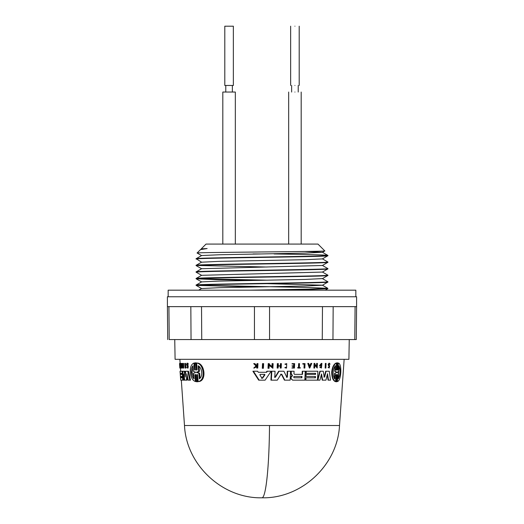 <?xml version="1.0" encoding="UTF-8"?>
<svg xmlns="http://www.w3.org/2000/svg" width="524" height="524" viewBox="0 0 524 524"><rect width="100%" height="100%" fill="white"/><g stroke="black" fill="none" stroke-linecap="round" stroke-linejoin="round"><path stroke-width="0.79" d="M325.535 368.051L325.135 368.051L325.332 363.407L326.072 363.407L325.876 368.051L325.535 368.051L325.732 363.407M262.766 368.28L262.295 368.28L262.524 363.63L263.631 363.63L263.402 368.28L262.766 368.28L262.996 363.63M274.36 377.149L275.401 377.287L279.082 371.228L283.497 371.228M286.438 377.287L287.001 377.149L287.257 371.228L290.532 371.228L290.158 380.155L284.827 380.155L281.755 374.234L280.595 374.234M284.827 380.155L284.421 380.155L281.342 374.234M281.015 374.234L281.755 374.234L281.015 374.234L277.307 380.155L270.934 380.155L271.353 371.228L274.628 371.228M274.969 377.287L278.663 371.228L283.903 371.228L286.838 377.287L287.407 377.149L287.656 371.228M292.602 380.155L290.61 378.413L290.656 377.398L292.051 375.747L290.827 373.409L290.918 371.228L293.676 371.228L290.918 371.228L291.318 371.228L291.22 373.409L292.444 375.747L291.049 377.398L291.01 378.413L292.602 380.155L304.837 380.155L305.204 371.228L302.649 371.228L304.817 371.228M294.527 374.359L302.138 374.359L302.263 371.228L302.649 371.228L302.525 374.359L294.527 374.359L293.964 373.73L294.069 371.228L291.318 371.228M329.832 364.265L329.269 363.715L328.836 364.468L329.629 365.935L329.131 368.051L328.089 367.285L328.397 367.095C328.974 367.671 329.183 367.409 329.02 366.309L328.116 364.527L328.993 363.191L330.127 364.101L329.426 364.265L329.177 363.767M320.433 365.248L321.186 365.248L321.166 365.719L319.85 365.719L321.304 363.407L321.926 363.407L321.428 368.071L319.771 367.186L320.577 366.735L321.454 367.35L321.592 364.082L320.793 365.248M321.258 367.324L321.605 364.193M319.85 365.719L319.457 365.719L321.304 363.407M316.503 366.774L316.64 363.407L317.42 363.407L317.23 368.051L314.8 364.783L314.669 368.051L314.269 368.051L314.452 363.407L314.858 363.407L314.832 364.01L316.889 366.774L317.027 363.407M317.23 368.051L314.413 364.783M314.269 368.051L313.883 368.051L314.072 363.407L314.452 363.407M335.727 369.525L336.388 369.525L336.696 362.883L337.26 362.883M336.945 369.531L337.561 369.531L337.869 363.066L338.321 363.066C342.126 363.486 341.399 380.601 337.436 381.551L337.744 375.086L336.683 375.086M337.436 381.551L336.978 381.551L337.292 375.086M336.362 381.734L335.805 381.734L336.12 375.086L335.471 375.092M335.609 381.544L335.17 381.544C332.976 380.463 331.81 377.385 331.679 372.309C332.242 367.272 333.69 364.193 336.028 363.066L336.467 363.066C334.116 364.2 332.655 367.278 332.098 372.309C332.229 377.378 333.395 380.463 335.609 381.544L335.936 374.889L336.27 374.405L336.572 375.033L336.12 375.086M317.465 380.155L319.843 371.228L323.262 371.228L324.232 377.051L324.644 377.051L326.072 371.228L327.664 371.228M323.832 377.051L324.251 377.051L325.673 371.228L329.262 371.228L330.52 380.155L328.476 380.155L327.513 373.723L325.941 380.155L322.627 380.155L321.526 373.985L319.922 380.155L317.852 380.155L320.229 371.228M328.476 380.155L328.07 380.155L327.264 374.745M322.627 380.155L322.234 380.155L321.297 374.876M317.852 380.155L317.498 380.155L317.865 371.228L306.245 371.228L306.16 373.337L305.774 373.337L305.859 371.228L317.472 371.228M317.498 380.155L305.499 380.155L305.59 377.797L315.048 377.797L315.101 376.481M305.878 380.155L305.977 377.797L315.435 377.797L315.487 376.481L305.643 376.481L305.734 374.385L315.186 374.385L315.232 373.337M258.312 372.289L266.664 372.289L267.378 371.228L271.137 371.228L265.098 380.155L259.164 380.155L253.406 371.228L257.644 371.228L258.312 372.289L266.205 372.289L266.926 371.228L270.698 371.228L268.655 371.228M259.164 380.155L258.679 380.155L252.896 371.228L257.153 371.228M271.943 366.996L272.1 363.63L273.122 363.63L272.906 368.28L269.205 365.012L269.054 368.28L268.452 368.28L268.668 363.63L269.271 363.63L269.244 364.239L272.375 366.996L272.532 363.63M272.906 368.28L268.76 365.012M268.452 368.28L268 368.28L268.223 363.63L268.668 363.63M309.252 364.992L310.188 364.992L310.863 363.407L311.767 363.407L309.789 368.045L308.151 363.407L308.695 363.407L309.252 364.992L310.575 364.992L311.249 363.407M309.789 368.045L309.409 368.045L307.771 363.407L308.151 363.407M280.641 368.051L280.229 368.051L280.314 366.086L278.218 366.086L278.133 368.051L277.563 368.051L277.759 363.63L278.329 363.63L278.231 365.817L280.327 365.817L280.425 363.63L281.388 363.63L281.198 368.051L280.641 368.051L280.733 366.086L278.218 366.086M277.563 368.051L277.144 368.051L277.34 363.63L277.759 363.63M293.695 365.817L293.774 364.023M292.444 364.023L292.464 363.63L294.632 363.63L294.449 368.051L292.281 368.051L292.294 367.678L294.016 367.678L294.069 366.361L292.346 366.361L292.372 365.817L294.088 365.817L294.167 364.023L292.051 364.023L292.071 363.63L294.239 363.63M292.281 368.051L291.881 368.051L292.294 367.678M293.623 367.678L293.676 366.361M292.346 366.361L291.979 365.817L292.372 365.817M256.374 365.673L256.891 365.195L256.97 363.63L257.965 363.63L257.736 368.051L257.232 368.051L257.323 366.348L254.264 368.051L256.531 365.988L254.206 363.63L254.874 363.63L256.865 365.673L257.382 365.195L257.467 363.63M257.232 368.051L256.74 368.051L256.786 366.348M254.264 368.051L253.754 368.051L256.033 365.988L253.695 363.63L254.206 363.63M286.72 363.636L285.298 364.121L285.573 364.475L284.892 364.121L286.72 363.63L286.53 368.09L285.2 367.651L285.495 367.285L285.2 367.651M286.13 368.09L284.794 367.651M299.328 367.678L300.304 367.678L300.291 368.051L297.92 368.051L297.933 367.678L298.857 367.678L299.021 363.63L299.499 363.63L299.328 367.678L299.918 367.678M297.92 368.051L297.547 367.678L297.933 367.678M298.464 367.678L298.634 363.63L299.021 363.63M303.16 364.069L303.18 363.63L305.027 363.63L304.85 368.051L304.392 368.051L304.555 364.069L302.78 364.069L302.793 363.63L304.641 363.63M304.392 368.051L304.005 368.051L304.169 364.069M195.583 362.883L196.415 362.883L197.083 369.944M196.415 362.883L194.823 362.883L195.642 362.883L196.572 370.18L197.155 369.531L196.624 363.066L197.397 363.066C204.746 363.466 206.836 380.614 198.923 381.551L198.144 381.551L197.613 375.086L197.063 374.405L196.638 375.086L197.181 381.734L196.343 381.734L195.734 374.791L195.269 374.405L194.895 374.889L195.413 381.544C192.55 380.463 190.841 377.378 190.284 372.309C190.068 367.278 191.286 364.2 193.939 363.066L194.686 363.066L195.308 369.905M197.476 374.673L197.954 381.734L197.109 381.734M195.694 374.706L196.166 381.544L195.413 381.544M187.376 371.228L186.367 371.228L187.795 371.228L189.773 380.155L188.162 380.155L186.832 373.723L186.485 380.155L184.717 380.155L183.682 373.985L183.577 380.155L182.856 380.155L182.922 371.228L184.206 371.228L185.227 377.051L185.686 371.228L187.638 371.228M187.795 371.228L188.489 371.228L190.481 380.155L189.773 380.155M187.369 376.363L187.166 380.155L186.485 380.155M184.284 377.608L184.245 380.155L183.577 380.155M183.59 371.228L184.206 371.228L183.59 371.228M184.206 371.228L184.88 371.228L185.529 374.948M180.996 374.385L181.736 374.385L181.664 373.337L180.924 373.337M181.311 371.228L182.116 371.228L182.745 380.155L180.741 380.155L180.577 377.797L181.979 377.797L181.887 376.481L181.14 376.481M181.664 373.337L180.269 373.337L180.118 371.228L182.784 371.228L182.902 372.964M181.232 377.797L181.979 377.797M182.666 366.735L183.066 367.35L182.83 364.082L182.483 365.248L182.804 365.719L182.313 365.719L182.66 363.407L183.583 363.407L183.786 368.071L183.118 368.071L182.548 367.186L182.666 366.735L183.334 366.735M181.343 363.407L182.005 363.407L182.332 368.051L181.671 368.051L180.793 364.783L180.931 368.051L180.61 363.407L181.468 366.774L181.343 363.407L181.671 368.051L181.022 368.051M180.813 366.374L180.852 368.045L180.191 368.045L179.686 363.407L179.909 364.992L180.118 363.407L180.191 368.045M187.323 367.501L187.029 367.095C187.507 367.671 187.631 367.409 187.402 366.309L186.57 364.527L187.055 363.191L187.749 363.191L188.391 364.101L186.832 363.984L187.507 365.935L187.369 368.051L186.832 367.285L187.566 367.095M187.481 364.246L188.208 365.935L188.064 368.051L187.369 368.051M184.933 363.407L185.614 363.407L185.948 368.051L185.077 368.051L184.743 363.407L185.267 368.051M339.513 425.521C337.672 465.024 301.542 498.724 262 497.8A77.703 7.526 90 0 0 269.506 425.521L339.513 425.521L344.144 359.32M180.145 363.407L179.856 359.32M180.492 368.045L179.837 368.051L179.503 363.63L179.824 368.051M180.688 371.228L180.466 368.051M180.878 373.337L180.95 374.385M181.094 376.481L181.186 377.797M269.506 425.521L184.487 425.521L181.317 380.155M187.055 363.191L187.487 364.265M188.391 364.101L187.69 364.101M194.823 362.883L195.36 369.525L194.974 370.213L194.456 369.59L193.939 363.066M337.561 369.525L338.013 369.531L337.698 370.206L337.391 369.63L337.711 362.883L337.142 362.883L336.808 369.728L336.487 370.213L336.192 369.826L336.467 363.066M336.814 381.734L336.257 381.734L336.814 381.734L337.155 374.889L337.476 374.405L337.744 375.086M329.02 366.309L329.426 366.309L328.522 364.527L329.399 363.191M290.833 373.298L291.233 373.298M275.401 377.287L274.786 377.149L275.401 377.287M349.253 339.565L348.905 359.32L175.095 359.32L174.747 339.565M180.695 380.155L180.033 371.228L180.695 380.155M194.024 378.839C192.498 377.45 191.594 375.276 191.306 372.309C191.129 369.387 191.699 367.213 192.996 365.778L193.435 371.405L195.393 372.047L195.432 372.571L193.579 373.212L194.024 378.839M193.061 366.656L192.026 372.309L193.952 377.961M198.832 373.232L196.408 372.309L198.675 371.385L198.203 365.778C202.087 367.717 203.155 376.546 199.303 378.839L198.832 373.232L199.624 373.232L200.037 378.131M199.054 366.492L199.467 371.385L197.181 372.309L199.624 373.232M259.858 374.784L260.186 374.378L264.686 374.378L264.961 374.784L262.563 378.23L261.967 378.23L259.858 374.784M334.823 378.839C333.683 377.45 333.12 375.276 333.146 372.309C333.369 369.387 334.129 367.213 335.426 365.778L335.163 371.405L336.591 372.047L336.572 372.571L335.085 373.212L334.823 378.839M337.364 372.577L337.391 372.04L338.72 371.385L338.995 365.778C340.751 369.957 340.534 374.306 338.353 378.839L338.628 373.232L337.364 372.577M294.278 376.455L301.962 376.455L301.909 377.771L294.219 377.771L293.63 377.11L294.278 376.455L293.885 376.455M356.595 306.638L356.595 296.761L167.405 296.761L167.405 306.638L356.595 306.638L356.281 339.565L169.219 339.565C167.228 339.565 167.228 339.565 169.219 339.565L168.911 306.638M167.405 306.638L167.719 339.565M355.835 296.761L355.835 290.178L168.165 290.178L168.165 296.761M294.927 92.047C302.99 92.047 302.99 92.047 294.927 92.047C286.857 92.047 286.857 92.047 294.927 92.047M235.328 244.079L235.328 92.047L222.818 92.047L222.818 244.079M232.368 92.047L232.368 85.464M225.785 92.047L225.785 85.464M294.927 26.2C300.442 26.2 300.442 26.2 294.927 26.2C289.405 26.2 289.405 26.2 294.927 26.2M294.927 85.464C300.449 85.464 300.449 85.464 294.927 85.464C289.405 85.464 289.405 85.464 294.927 85.464M233.357 26.2L224.796 26.2L224.796 85.464L233.357 85.464L233.357 26.2M327.847 255.745L322.404 258.902L304.732 259.694L219.268 261.345L201.596 262.197L196.153 258.712C192.085 257.612 331.915 256.511 327.847 255.417L327.847 255.745C331.915 256.845 192.085 257.939 196.153 259.039M304.791 251.468L322.43 252.286L304.732 253.112L219.268 254.756L201.596 255.555L196.153 258.712M197.004 285.213L308.564 287.519L327.827 288.318L327.827 288.698L308.564 289.497L271.013 290.178M327.847 288.344L308.564 289.163L249.915 290.178M327.847 282.089L327.847 281.755C331.915 282.855 192.085 283.949 196.153 285.049L196.153 285.377C192.085 284.283 331.915 283.183 327.847 282.089L322.404 285.239L304.732 286.038L219.268 287.683L201.596 288.534L196.173 285.403L256.865 286.942M327.847 281.755L322.404 278.598L304.732 279.449L219.268 281.1L201.596 281.892L196.153 285.049M327.847 275.5L327.847 275.172C331.915 276.266 192.085 277.366 196.153 278.467L196.153 278.794C192.085 277.694 331.915 276.6 327.847 275.5L322.404 278.657M327.847 268.917L327.847 268.589C331.915 269.683 192.085 270.784 196.153 271.877L196.153 272.211C192.085 271.111 331.915 270.011 327.847 268.917L322.404 272.074L201.596 275.31L196.153 278.467M327.847 262.334L327.847 262C331.915 263.1 192.085 264.194 196.153 265.295L196.153 265.622C192.085 264.528 331.915 263.428 327.847 262.334L322.404 265.485L201.596 268.72L196.153 271.877M201.596 262.138L196.153 265.295M196.153 278.794L215.436 279.62L256.865 280.36M197.004 278.63L267.135 280.189M196.153 272.211L201.596 275.31M322.404 272.015L327.847 275.172M196.153 265.622L201.596 268.72M197.004 265.458L267.135 267.017M322.404 265.432L327.847 268.589M322.404 258.843L327.847 262M317.97 244.079L206.03 244.079L201.282 248.828L207.131 248.54L200.496 249.614L197.103 253.007C193.625 252.319 329.118 251.625 324.808 250.917L317.97 244.079M207.131 248.54L201.596 248.966L200.496 249.614M252.987 253.957L260.507 253.957M201.596 255.607L197.103 253.007M274.085 253.957C304.811 254.461 328.279 254.926 327.847 255.417L322.404 252.26M294.219 377.771L301.523 377.771L301.575 376.455M338.399 378.027L339.185 367.193M336.572 372.571L335.085 373.212M336.126 372.571L336.146 372.047L336.591 372.047M335.163 371.405L336.146 372.047M334.731 371.405L334.993 365.778M334.391 378.839L334.646 373.212M261.489 378.23L262.098 378.23L264.496 374.784L264.22 374.378L260.186 374.378M309.461 366.689L310.07 365.261L309.343 365.261L310.457 365.261L309.848 366.689L309.343 365.261M301.523 377.771L301.909 377.771M199.467 371.385L198.675 371.385M180.066 365.261L180.099 366.689L179.935 365.261M271.373 380.155L271.792 371.228L275.054 371.228L274.786 377.149M329.426 366.309C329.589 367.409 329.38 367.671 328.803 367.095L328.397 367.095M329.157 367.501L328.803 367.095L328.089 367.285M329.131 368.051L328.496 367.285M321.428 368.071L320.157 367.186L320.577 366.735M335.805 381.734L336.257 381.734L336.565 375.086M338.013 369.525L338.321 363.066M337.711 362.883L336.696 362.883M306.029 376.481L306.114 374.385L315.572 374.385L315.618 373.337L306.16 373.337M278.231 365.817L280.74 365.817L280.838 363.63M285.573 364.475L286.7 364.095L286.549 367.632L285.495 367.285M197.954 381.734L196.343 381.734M196.624 363.066C203.902 363.486 205.965 380.601 198.144 381.551M181.887 376.481L180.485 376.481L180.341 374.385L181.736 374.385M182.915 363.407L183.118 368.071M282.567 371.228L279.082 371.228M273.96 371.228L271.792 371.228M302.138 374.359L302.525 374.359M290.656 377.398L291.049 377.398M291.947 375.164L292.346 375.164M327.271 371.228L326.072 371.228M303.042 371.228L302.649 371.228M320.157 367.186L319.771 367.186M306.245 371.228L305.859 371.228M315.048 377.797L315.435 377.797M315.186 374.385L315.572 374.385M266.205 372.289L266.664 372.289M280.327 365.817L280.74 365.817M257.382 365.195L256.891 365.195M256.033 365.988L256.531 365.988M285.298 364.121L284.892 364.121M180.728 371.228L180.073 371.228M183.38 365.248L182.771 365.248M183.433 365.719L182.804 365.719M181.238 363.407L180.695 363.407M181.278 364.01L180.741 364.01M180.61 363.407L180.118 363.407M201.596 281.892L196.173 278.82M267.135 283.654L322.404 285.187L327.827 288.318M187.684 365.208L186.989 365.208M197.41 375.086L196.638 375.086M336.388 369.525L336.827 369.525M197.378 372.577L196.605 372.577M191.05 339.565L190.828 306.638M201.524 306.638L201.74 339.565M354.781 339.565L355.089 306.638M332.95 339.565L333.172 306.638M322.26 339.565L322.476 306.638M269.559 339.565L269.559 306.638M254.441 339.565L254.441 306.638M264.496 374.784L264.961 374.784M196.566 372.04L197.332 372.04M290.61 378.413L291.01 378.413M291.272 376.324L291.672 376.324M292.444 375.747L292.051 375.747M328.437 365.634L328.843 365.634M196.186 369.525L196.952 369.525M195.649 375.092L194.895 375.092M194.45 369.525L195.203 369.525M188.208 365.935L187.507 365.935M301.182 244.079L301.182 92.047M298.215 92.047L298.215 85.464M299.204 26.2L299.204 85.464M290.643 26.2L290.643 85.464M291.632 92.047L291.632 85.464M288.672 244.079L288.672 92.047M336.087 381.754L336.532 381.754M336.984 362.863L337.43 362.863M286.13 368.097L286.53 368.097M197.522 381.754L196.755 381.754M195.989 362.863L195.229 362.863M184.487 425.521C186.328 465.024 222.458 498.724 262 497.8M201.596 288.475L198.648 290.178M327.827 288.698L325.266 290.178M322.404 252.319L324.801 250.937"/></g></svg>
